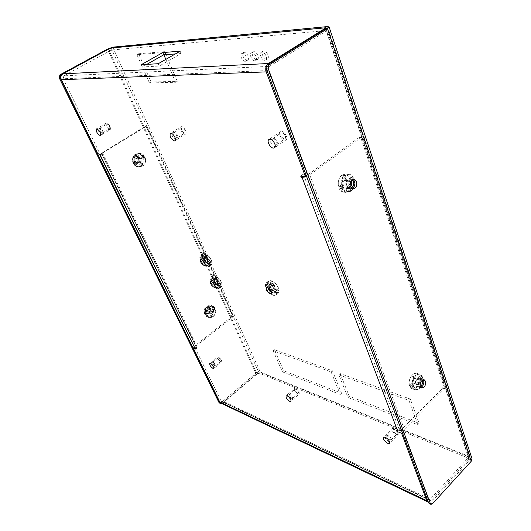 <?xml version="1.0" encoding="UTF-8"?>
<svg xmlns="http://www.w3.org/2000/svg" width="531" height="531" viewBox="0 0 531 531"><rect width="100%" height="100%" fill="white"/><g stroke="black" fill="none" stroke-linecap="round" stroke-linejoin="round"><path stroke-width="0.4" stroke-dasharray="2.65 1.99" d="M211.975 281.775L212.181 280.448L212.997 280.375C215.739 282.12 216.894 284.019 216.462 286.063L215.115 285.917M201.906 259.772L202.145 258.458L202.922 258.371C205.716 260.13 206.884 262.075 206.42 264.212L205.079 264.066M267.783 287.59L268.115 286.335L269.197 286.209C272.317 288.067 273.584 290.145 272.987 292.435L271.673 292.488M420.764 382.028L420.598 379.632L419.271 378.145C416.271 378.464 414.963 380.674 415.342 384.769L416.649 386.229C417.95 386.548 419.105 385.811 420.114 384.032M420.32 386.575L418.488 386.867L417.187 385.406C416.808 381.298 418.123 379.088 421.123 378.762L422.397 380.116M351.257 180.527L348.907 178.642C345.714 179.226 344.46 181.629 345.143 185.85L347.672 188.233L350.48 186.925M351.303 188.093L349.59 188.459L347.062 186.069C346.378 181.834 347.632 179.425 350.832 178.841L352.338 179.571M210.276 309.002C210.8 312.155 209.672 313.755 206.891 313.801L205.616 312.606C205.085 309.454 206.207 307.847 208.982 307.788L210.276 309.002M206.652 312.958L207.926 314.16C210.707 314.113 211.836 312.507 211.311 309.347L210.017 308.133C207.243 308.199 206.121 309.805 206.652 312.958M139.693 158.198C140.443 161.298 139.421 163.017 136.62 163.369L134.316 161.583C133.553 158.497 134.562 156.771 137.343 156.399L139.693 158.198M135.319 161.696L137.629 163.482C140.43 163.136 141.452 161.411 140.702 158.304L138.352 156.506C135.564 156.877 134.555 158.61 135.319 161.696M214.365 367.352C211.969 365.653 210.893 363.987 211.132 362.348L211.949 362.361C214.345 364.047 215.42 365.72 215.188 367.366L214.365 367.352M101.766 134.542C98.859 132.723 97.644 130.526 98.135 127.958L98.54 127.865C101.454 129.677 102.669 131.874 102.184 134.449L101.766 134.542M275.377 146.742C272.191 146.735 268.44 139.6 270.883 138.166L271.958 137.887C275.144 137.848 278.934 145.036 276.492 146.456L275.377 146.742M176.153 139.766C172.655 137.788 171.321 135.305 172.15 132.312L172.787 132.159C175.203 132.1 178.715 138.631 176.81 139.613L176.153 139.766M291.141 400.049C288.386 398.21 287.185 396.378 287.536 394.566L288.725 394.573C291.486 396.411 292.694 398.243 292.349 400.062L291.141 400.049M389.15 441.792C385.918 439.774 384.544 437.756 385.015 435.745L386.814 435.732C390.053 437.743 391.433 439.768 390.969 441.792L389.15 441.792M401.29 431.019L398.595 429.924L398.257 429.028L399.159 429.393L304.057 175.947L303.115 175.847L302.65 174.599L307.363 175.097L268.354 70.537L63.116 78.754L99.516 153.014L101.945 153.267L102.397 154.182L101.906 154.129L196.304 347.135L197.167 348.057L194.618 347.022L221.035 400.912L428.258 499.127L403.129 431.769L401.848 431.252M99.516 153.014L97.89 154.003M194.618 347.022L194.2 347.354M403.129 431.769L402.339 432.559M307.363 175.097L306.36 175.827M63.116 78.754L63.886 75.827L269.443 66.362C268.201 67.344 267.843 68.738 268.354 70.537M269.443 66.362L325.125 31.721L324.388 29.524M108.815 48.985L109.705 50.936L63.886 75.827M146.815 64.384L142.242 66.979L159.26 66.036L181.117 53.512L175.356 53.936M109.705 50.936L112.34 49.96L111.45 48.009M324.182 27.917L325.105 30.679L112.34 49.96M325.105 30.679L325.921 30.858L325.125 31.721M428.258 499.127L428.776 499.744L430.289 499.206L222.96 401.151L221.553 401.436L221.035 400.912M428.325 502.067L430.9 500.839L468.209 460.032L467.665 458.406L430.289 499.206M222.96 401.151L256.626 372.536L257.23 373.851L223.604 402.478L220.79 403.042M257.23 373.851L259.486 373.253L467.731 457.848L468.588 458.678L468.209 460.032M467.665 458.406L468.043 457.052L467.187 456.229L467.731 457.848M259.486 373.253L258.889 371.932L467.187 456.229M258.889 371.932L256.626 372.536M181.117 53.512L180.148 51.202M142.242 66.979L141.239 64.716M159.26 66.036L158.251 63.707M398.595 429.924L397.6 430.92M398.257 429.028L396.723 430.561M303.115 175.847L302.597 176.219M302.65 174.599L300.692 176.013M304.057 175.947L307.887 174.732L358.651 137.814L359.679 137.489L361.259 138.956L443.431 385.068L442.608 388.287L402.498 428.59L399.159 429.393M306.639 176.577L309.785 174.931L360.595 137.914L358.651 137.814M442.608 388.287L444.447 388.911L404.323 429.32L401.715 430.893M444.447 388.911L445.277 385.679L443.431 385.068M361.259 138.956L363.204 139.062L445.277 385.679M363.204 139.062L361.631 137.589L360.595 137.914M101.945 153.267L100.313 154.269M102.397 154.182L100.764 155.178M196.815 347.34L195.461 348.416M197.167 348.057L195.813 349.132M196.304 347.135L196.012 346.876L196.636 345.648L102.563 153.034L101.906 154.129M194.366 347.699L195.62 345.236L231.257 317.007L232.306 317.359L196.636 345.648M102.563 153.034L145.394 126.882L144.379 126.829L99.967 154.229M144.379 126.829L145.268 126.604L146.715 127.686L231.888 314.578L231.257 317.007M232.306 317.359L232.936 314.923L231.888 314.578M146.715 127.686L147.737 127.739L232.936 314.923M147.737 127.739L146.29 126.657L145.394 126.882M133.978 161.543L136.288 163.329C139.082 162.977 140.111 161.258 139.354 158.158L137.011 156.366C134.23 156.738 133.221 158.464 133.978 161.543M132.982 161.431L135.286 163.209C138.08 162.864 139.102 161.145 138.352 158.052L136.009 156.26C133.228 156.632 132.219 158.351 132.982 161.431M205.278 312.487L206.546 313.682C209.327 313.642 210.455 312.042 209.931 308.883L208.637 307.675C205.862 307.734 204.747 309.341 205.278 312.487M204.249 312.135L205.524 313.33C208.298 313.283 209.42 311.69 208.895 308.538L207.601 307.33C204.833 307.389 203.718 308.989 204.249 312.135M351.9 188.538L350.872 188.611L348.349 186.215C347.659 181.98 348.92 179.564 352.119 178.98L353.029 179.272M420.751 387.338L419.722 387.291L418.421 385.831C418.043 381.716 419.357 379.499 422.357 379.18L423.187 379.765M247.127 60.235C244.373 60.6 241.094 53.764 243.457 52.536L244.107 52.33C246.862 51.925 250.161 58.808 247.804 60.023L247.127 60.235M245.322 61.331C242.567 61.696 239.282 54.846 241.638 53.624L242.289 53.419C245.043 53.02 248.349 59.91 245.999 61.125L245.322 61.331M256.798 59.704C253.964 60.083 250.672 53.173 253.088 51.899L253.772 51.686C256.606 51.275 259.925 58.224 257.508 59.485L256.798 59.704M254.98 60.819C252.152 61.184 248.847 54.275 251.256 53.007L251.94 52.788C254.767 52.383 258.099 59.339 255.69 60.594L254.98 60.819M266.754 59.14C263.841 59.518 260.529 52.542 263.004 51.228L263.728 50.996C266.635 50.578 269.974 57.6 267.498 58.908L266.754 59.14M264.923 60.268C262.015 60.647 258.69 53.658 261.166 52.35L261.883 52.118C264.79 51.706 268.135 58.735 265.666 60.036L264.923 60.268M221.812 403.533L220.976 402.91L255.836 373.28L260.336 372.085L470.254 456.892L471.979 458.565M220.976 402.91L219.569 403.195M221.998 403.394L256.878 373.705L259.135 373.107L468.933 458.339L469.789 459.169L469.411 460.53L430.668 502.963L429.148 503.507M165.831 59.379L175.622 82.272L149.45 82.969L136.918 54.673L162.944 52.635L163.867 54.793M408.983 400.44L417.758 424.74L347.951 397.453L338.838 374.786L408.983 400.44L410.344 399.1L419.085 423.393L349.245 396.245L340.159 373.585L410.344 399.1M331.118 371.965L340.258 394.447L282.353 371.806L273.1 350.745L331.118 371.965L332.439 370.777L341.546 393.252L283.594 370.731L274.374 349.677L332.439 370.777M138.584 53.744L164.656 51.673L177.288 81.289L151.069 82.026L138.584 53.744L136.918 54.673M340.258 394.447L341.546 393.252M282.353 371.806L283.594 370.731M273.1 350.745L274.374 349.677M417.758 424.74L419.085 423.393M347.951 397.453L349.245 396.245M338.838 374.786L340.159 373.585M149.45 82.969L151.069 82.026M162.944 52.635L164.656 51.673M175.622 82.272L177.288 81.289M203.393 256.626C201.216 255.292 200.014 255.524 199.789 257.316C200.121 260.482 201.913 263.376 205.158 266.004L206.858 266.821C210.86 268.069 207.999 259.54 203.393 256.626M205.623 266.091C202.112 263.25 200.18 260.124 199.815 256.699L200.419 255.285L203.718 255.955C208.444 260.17 210.19 263.781 208.968 266.781L207.455 266.974L205.623 266.091M202.464 260.144L203.234 259.068L203.917 259.4L206.147 262.991L204.886 263.422M204.966 262.606L205.988 262.818L206.174 262.374L204.382 259.486L203.366 259.281C202.988 260.203 203.519 261.312 204.966 262.606M208.424 263.588C203.838 260.688 200.997 252.165 205.079 253.433L206.692 254.21C209.937 256.798 211.73 259.679 212.081 262.858C211.856 264.717 210.634 264.956 208.424 263.588M206.227 254.117L204.481 253.274L202.922 253.46C201.68 256.46 203.406 260.057 208.099 264.252L211.457 264.936L212.061 263.476C211.677 260.037 209.732 256.918 206.227 254.117M207.92 260.86L208.603 261.192C209.931 260.648 209.466 259.247 207.203 256.984L205.703 257.283L207.92 260.86M206.884 257.654C208.331 258.949 208.862 260.057 208.484 260.98L207.455 260.774L205.676 257.893L205.862 257.449L206.884 257.654M203.984 255.756L203.652 255.305L205.962 254.309L206.307 254.82C206.055 255.942 205.278 256.247 203.984 255.756M206.32 256.227C205.039 255.829 204.269 256.148 204.004 257.196L204.342 257.674C205.623 258.079 206.393 257.761 206.659 256.712L206.32 256.227M209.745 264.119C209.825 262.752 210.402 262.135 211.464 262.261L211.716 262.659L209.944 264.484L209.745 264.119M209.904 261.438L209.679 261.053C208.69 260.973 208.106 261.591 207.933 262.891L208.159 263.276C209.154 263.356 209.732 262.745 209.904 261.438M205.882 265.898L208.172 264.903L207.84 264.445C206.552 263.96 205.789 264.272 205.543 265.387L205.882 265.898M207.488 262.566L207.827 263.051C207.568 264.093 206.798 264.418 205.53 264.013L205.192 263.529C205.457 262.487 206.22 262.161 207.488 262.566M200.18 257.621L200.426 258.02C201.495 258.159 202.065 257.542 202.145 256.188L201.933 255.816L200.18 257.621M203.924 257.389C203.758 258.69 203.181 259.301 202.185 259.214L201.959 258.829C202.125 257.528 202.703 256.924 203.698 257.004L203.924 257.389M213.495 278.735C211.285 277.348 210.07 277.54 209.851 279.313C210.19 282.339 211.949 285.147 215.128 287.742L216.967 288.632C220.803 289.767 217.995 281.649 213.495 278.735M215.579 287.815C212.148 285.014 210.243 281.974 209.878 278.702L210.442 277.341L213.82 278.071C218.427 282.2 220.159 285.698 219.004 288.565L217.564 288.778L215.579 287.815M212.533 282.147L213.236 281.038L213.98 281.397L216.17 284.881L214.909 285.28M214.975 284.463L216.024 284.696L216.19 284.271L214.431 281.47L213.389 281.244C213.031 282.12 213.562 283.196 214.975 284.463M218.321 285.313C213.847 282.406 211.053 274.301 214.975 275.45L216.728 276.299C219.9 278.855 221.666 281.649 222.024 284.696C221.805 286.528 220.571 286.733 218.321 285.313M216.276 276.22L214.378 275.304L212.891 275.503C211.716 278.37 213.422 281.861 218.002 285.963L221.44 286.707L222.004 285.3C221.613 282.014 219.708 278.987 216.276 276.22M217.856 282.691L218.599 283.05C219.867 282.525 219.403 281.164 217.199 278.961L215.679 279.22L217.856 282.691M216.88 279.618C218.294 280.886 218.818 281.961 218.46 282.844L217.411 282.618L215.659 279.824L215.832 279.399L216.88 279.618M214.079 277.872L213.741 277.408L216.017 276.412L216.363 276.943C216.117 278.065 215.354 278.37 214.079 277.872M216.343 278.257C215.088 277.846 214.325 278.171 214.066 279.22L214.411 279.718C215.666 280.129 216.429 279.81 216.688 278.762L216.343 278.257M219.748 286.096C219.841 284.749 220.411 284.138 221.447 284.251L221.673 284.623L219.927 286.435L219.748 286.096M219.874 283.381L219.668 283.023L217.942 284.848L218.148 285.2L219.874 283.381M215.832 287.616L218.082 286.627L217.75 286.156C216.489 285.665 215.732 285.97 215.493 287.092L215.832 287.616M217.431 284.35L217.77 284.848C217.511 285.904 216.761 286.222 215.506 285.811L215.168 285.313C215.427 284.258 216.177 283.939 217.431 284.35M210.223 279.485L210.449 279.857C211.491 279.976 212.055 279.372 212.148 278.038L211.955 277.693L210.223 279.485M213.92 279.266L212.201 281.072L211.995 280.713L213.708 278.908L213.92 279.266M269.974 284.417C267.126 282.757 265.6 283.123 265.407 285.505C265.839 288.778 267.737 291.711 271.109 294.3L273.226 295.289C277.912 296.676 275.277 287.696 269.974 284.417M271.56 294.373C267.916 291.572 265.865 288.406 265.4 284.868L266.111 282.95C267.066 282.26 268.474 282.505 270.339 283.687C275.476 288.087 277.315 291.904 275.854 295.143L273.85 295.442L271.56 294.373M268.42 287.908L269.456 286.946L270.306 287.344L272.682 290.975L271.507 291.798M270.936 290.557L272.456 290.935L272.668 290.338L270.764 287.417L269.456 287.191L269.496 288.745M274.487 291.599C269.217 288.333 266.602 279.359 271.394 280.78L273.399 281.709C276.751 284.251 278.662 287.165 279.127 290.444C278.934 292.92 277.388 293.304 274.487 291.599M272.941 281.629L270.777 280.62L268.706 280.906C267.219 284.138 269.031 287.948 274.129 292.322C276.014 293.53 277.447 293.782 278.43 293.072L279.14 291.081C278.636 287.53 276.571 284.377 272.941 281.629M274.169 288.725L275.025 289.123C276.671 288.592 276.233 287.098 273.724 284.636C272.529 283.946 271.899 284.105 271.819 285.107L274.169 288.725M273.359 285.359C274.932 286.707 275.489 287.882 275.038 288.877L273.724 288.652L271.826 285.744L272.045 285.134L273.359 285.359M270.611 283.468L270.186 282.864C270.498 281.815 271.328 281.476 272.668 281.848L273.107 282.538C272.808 283.713 271.978 284.025 270.611 283.468M272.894 283.873C271.547 283.408 270.717 283.733 270.412 284.842L270.843 285.492C272.191 285.957 273.02 285.632 273.332 284.523L272.894 283.873M276.797 292.548C276.95 291.101 277.547 290.411 278.602 290.484L278.841 290.908L276.976 292.933L276.797 292.548M276.744 289.521L276.532 289.116C275.562 289.096 274.952 289.78 274.7 291.154L274.912 291.559C275.888 291.579 276.498 290.902 276.744 289.521M271.832 294.154C273.153 294.532 273.976 294.201 274.281 293.152L273.857 292.535C272.509 291.984 271.693 292.296 271.394 293.464L271.832 294.154M273.638 290.55L274.069 291.207C273.764 292.315 272.941 292.641 271.606 292.176L271.175 291.526C271.474 290.411 272.297 290.092 273.638 290.55M265.712 285.187L265.951 285.605C267.013 285.691 267.611 285.014 267.75 283.574L267.558 283.189L265.712 285.187M269.814 284.941C269.569 286.315 268.965 286.986 267.982 286.959L267.77 286.554C268.009 285.18 268.62 284.503 269.595 284.53L269.814 284.941M135.465 154.567C141.465 150.512 146.715 161.836 140.549 165.393C134.608 169.542 129.206 158.158 135.465 154.567M141.007 165.864C145.945 163.07 144.366 153.685 138.87 153.359L135.505 154.149C130.566 156.897 132.073 166.249 137.489 166.661L141.007 165.864M136.958 157.76C135.139 160.84 135.843 162.333 139.062 162.234C140.881 159.161 140.177 157.667 136.958 157.76M139.109 161.822L138.047 162.068C136.241 161.152 136.036 159.871 137.423 158.225L138.472 157.979C140.284 158.888 140.496 160.17 139.109 161.822M142.66 165.652C148.839 162.074 143.582 150.711 137.569 154.78C131.296 158.391 136.706 169.814 142.66 165.652M137.111 154.315L140.476 153.519C145.985 153.844 147.558 163.256 142.607 166.057L139.082 166.86C133.659 166.442 132.159 157.07 137.111 154.315M141.173 162.479C137.947 162.579 137.244 161.079 139.069 157.986C142.295 157.893 142.992 159.393 141.173 162.479M139.022 158.397C137.629 160.05 137.841 161.338 139.646 162.254L140.715 162.008C142.102 160.349 141.89 159.068 140.071 158.152L139.022 158.397M135.677 154.169L137.489 153.798L135.199 154.833L135.677 154.169M137.974 156.512L138.485 155.928L136.201 156.964L137.974 156.512M133.288 163.289L133.301 162.247L134.542 163.442L134.695 164.378L133.288 163.289M136.48 162.22L135.159 161.079L135.219 162.074L136.547 163.209L136.48 162.22M141.173 165.884L140.629 166.389L142.441 166.037L142.905 165.36L141.173 165.884M141.412 163.847L139.64 164.291L141.658 163.163L141.412 163.847M143.543 156.824L144.784 157.999L144.817 156.957L143.41 155.882L143.543 156.824M142.899 158.165L142.958 159.161L142.328 158.961L141.578 157.037L142.899 158.165M206.871 306.646C212.061 302.371 216.422 311.777 211.086 315.633C205.942 319.967 201.455 310.529 206.871 306.646M211.517 316.084C215.141 311.763 215.028 308.232 211.179 305.484L206.957 306.367C203.32 310.648 203.406 314.179 207.196 316.961L211.517 316.084M208.112 309.294C206.513 312.221 207.097 313.463 209.858 313.005C211.451 310.084 210.873 308.843 208.112 309.294M209.944 312.732L208.623 313.005C207.455 312.148 207.429 311.066 208.544 309.746L209.851 309.473C211.026 310.323 211.059 311.405 209.944 312.732M213.256 316.376C218.599 312.513 214.239 303.082 209.035 307.369C203.612 311.272 208.099 320.731 213.256 316.376M208.603 306.911L212.831 306.029C216.681 308.776 216.794 312.321 213.163 316.655L208.842 317.538C205.039 314.75 204.959 311.206 208.603 306.911M212.022 313.748C209.254 314.206 208.676 312.965 210.276 310.024C213.037 309.573 213.621 310.814 212.022 313.748M210.19 310.303C209.068 311.624 209.095 312.713 210.269 313.569L211.59 313.297C212.705 311.969 212.679 310.881 211.497 310.031L210.19 310.303M207.13 306.42L208.849 306.221L208.424 306.858L206.771 307.197L207.13 306.42M209.287 308.69L209.672 307.987L207.986 308.252L207.601 308.962L209.287 308.69M204.966 314.75L204.966 314.027L206.367 315.832L204.966 314.75M207.933 313.901L206.586 312.779L206.639 313.456L207.986 314.578L207.933 313.901M211.69 316.144L211.278 316.781L212.991 316.595L213.336 315.812L211.69 316.144M212.141 314.777L210.455 315.036L211.663 313.921L212.519 314.067L212.141 314.777M213.84 307.867L215.128 309.022L215.148 308.299L213.741 307.237L213.84 307.867M213.489 309.586L213.535 310.263L213.064 310.184L212.141 308.471L213.489 309.586M415.965 376.459C409.866 382.028 414.153 394.029 419.975 387.889L419.994 387.862C422.264 385.34 423.234 382.36 422.895 378.935C421.727 374.667 419.424 373.844 415.965 376.459M419.676 388.188C418.083 389.694 416.51 390.205 414.957 389.721C411.021 386.395 411.147 381.769 415.342 375.835C416.908 374.375 418.448 373.87 419.961 374.328C421.488 374.906 422.444 376.306 422.829 378.523C423.194 382.22 422.152 385.433 419.702 388.161L419.676 388.188M417.147 379.824C420.154 379.008 420.705 380.581 418.806 384.55C417.359 385.659 416.397 385.3 415.919 383.482L417.147 379.824M418.182 383.933C419.463 382.101 419.497 380.681 418.282 379.672L416.802 380.183L415.866 383.07L416.742 384.404L418.182 383.933M416.158 386.568C412.607 389.256 410.277 388.353 409.155 383.853C408.91 380.634 409.826 377.826 411.903 375.424L412.142 375.178C418.016 369.178 422.138 381.092 416.158 386.568M412.434 374.866L412.175 375.132C409.932 377.733 408.943 380.773 409.202 384.252C409.54 386.588 410.49 388.075 412.063 388.705C413.616 389.196 415.182 388.685 416.775 387.185C420.944 381.238 421.037 376.638 417.054 373.366C415.541 372.915 414.001 373.412 412.434 374.866M414.99 383.243L416.204 379.612C415.733 377.807 414.771 377.448 413.324 378.537C411.425 382.506 411.976 384.072 414.99 383.243M413.948 379.154L415.375 378.689L416.258 380.017L415.322 382.897L413.841 383.409C412.627 382.393 412.66 380.973 413.948 379.154M415.036 375.736C413.934 376.585 413.078 376.638 412.454 375.895L412.74 374.966L415.361 374.946L415.036 375.736M413.556 377.295L413.251 378.152C413.861 378.855 414.724 378.829 415.853 378.065L416.158 377.209C415.554 376.506 414.684 376.532 413.556 377.295M422.191 377.063L419.908 375.636L419.895 376.306C420.506 377.601 421.236 378.105 422.092 377.82L422.191 377.063M418.036 378.118L418.089 377.408L420.326 378.888L420.273 379.599L418.036 378.118M419.371 388.081L419.643 387.152C419.019 386.389 418.162 386.435 417.081 387.291L416.755 388.088L419.371 388.081M416.271 384.995C417.393 384.232 418.255 384.205 418.859 384.922L418.561 385.785C417.439 386.548 416.576 386.568 415.972 385.858L416.271 384.995M412.182 386.84L412.182 387.504L409.899 386.05L409.992 385.294C410.835 385.015 411.571 385.533 412.182 386.84M411.784 384.205L414.021 385.705L413.237 383.873L411.837 383.495L411.784 384.205M345.727 176.053C338.366 181.157 343.896 196.636 350.885 190.768C358.093 185.724 352.803 170.351 345.727 176.053M350.613 191.306L346.57 192.501C340.424 192.096 339.236 179.292 345.037 175.403L348.913 174.234C355.146 174.56 356.374 187.343 350.613 191.306M350.082 185.724L349.385 186.481C346.484 188.883 344.227 182.498 347.247 180.394C348.675 179.538 349.79 179.943 350.586 181.609M348.694 185.83C350.367 183.527 350.201 181.781 348.19 180.58L346.982 180.945C345.303 183.235 345.469 184.987 347.466 186.195L348.694 185.83M346.922 190.29C339.946 196.125 334.411 180.719 341.752 175.648C348.814 169.973 354.111 185.279 346.922 190.29M342.017 175.097C336.223 178.974 337.424 191.724 343.557 192.129L347.599 190.934C353.354 186.992 352.119 174.261 345.893 173.936L342.017 175.097M345.415 186.023C348.402 183.945 346.185 177.606 343.278 179.969C340.258 182.06 342.522 188.412 345.415 186.023M343.962 180.613L345.17 180.255C347.181 181.449 347.347 183.195 345.681 185.485L344.453 185.85C342.455 184.649 342.289 182.903 343.962 180.613M344.719 175.369L341.924 175.927L342.336 175.13L345.19 174.745L344.719 175.369M343.391 178.124L342.953 178.834L343.663 179.106L345.774 178.37L346.205 177.659L343.391 178.124M353.513 178.814L351.203 177.387L351.124 178.562C351.688 179.896 352.405 180.414 353.274 180.102L353.513 178.814M348.887 180.255L349.046 179.02C349.889 178.728 350.633 179.226 351.27 180.513L351.117 181.741C350.268 182.033 349.531 181.536 348.887 180.255M350.294 191.266L350.692 190.456C350.102 189.925 349.179 190.098 347.918 190.974L347.46 191.618L350.294 191.266M346.876 188.027L348.927 187.304L349.69 187.589L349.259 188.306L346.444 188.751L346.876 188.027M341.466 187.941L341.406 189.109L339.097 187.662L339.322 186.368C340.179 186.069 340.895 186.593 341.466 187.941M341.367 185.943C342.017 187.231 342.76 187.728 343.597 187.443L343.743 186.215C343.092 184.927 342.349 184.423 341.513 184.708L341.367 185.943M109.393 128.767C107.308 127.486 106.452 125.927 106.831 124.081L107.123 124.008C109.213 125.289 110.07 126.849 109.698 128.694L109.393 128.767M102.43 132.923C100.346 131.628 99.483 130.062 99.835 128.223L100.127 128.157C102.211 129.445 103.08 131.011 102.729 132.856L102.43 132.923M109.851 129.717L110.275 129.617C110.793 127.028 109.592 124.845 106.671 123.059L106.26 123.152C105.729 125.734 106.93 127.918 109.851 129.717M220.478 361.345C218.765 360.151 218.002 358.963 218.188 357.788L218.779 357.788C220.491 358.983 221.254 360.171 221.075 361.352L220.478 361.345M214.916 365.905C213.203 364.697 212.433 363.509 212.606 362.334L213.19 362.341C214.902 363.549 215.672 364.737 215.506 365.919L214.916 365.905M220.816 362.056L221.653 362.062C221.912 360.41 220.836 358.744 218.433 357.071L217.61 357.071C217.352 358.724 218.42 360.383 220.816 362.056M297.632 393.166C295.654 391.871 294.805 390.57 295.07 389.263L295.926 389.263C297.904 390.557 298.761 391.858 298.495 393.166L297.632 393.166M291.745 398.429C289.773 397.115 288.917 395.807 289.169 394.513L290.019 394.513C291.997 395.827 292.853 397.135 292.601 398.436L291.745 398.429M297.971 393.949L299.179 393.942C299.55 392.11 298.356 390.292 295.588 388.48L294.393 388.486C294.015 390.312 295.209 392.13 297.971 393.949M395.987 433.734C393.677 432.32 392.701 430.887 393.053 429.433L394.347 429.413C396.664 430.82 397.646 432.261 397.294 433.714L395.987 433.734M389.807 439.933C387.504 438.493 386.522 437.053 386.86 435.612L388.148 435.606C390.458 437.04 391.447 438.48 391.108 439.927L389.807 439.933M396.312 434.597L398.15 434.57C398.635 432.526 397.261 430.522 394.022 428.544L392.21 428.577C391.712 430.601 393.079 432.612 396.312 434.597M184.443 133.142C181.941 131.754 180.998 129.982 181.615 127.838L182.08 127.719C184.589 129.106 185.531 130.872 184.914 133.029L184.443 133.142M176.889 137.914C174.394 136.507 173.438 134.735 174.035 132.591L174.493 132.484C176.989 133.885 177.945 135.657 177.354 137.808L176.889 137.914M184.907 134.224L185.578 134.064C187.509 133.062 184.045 126.557 181.609 126.63L180.965 126.79C180.095 129.796 181.41 132.272 184.907 134.224M284.384 138.969C281.297 137.469 280.242 135.438 281.211 132.876L282.001 132.67C285.087 134.157 286.149 136.188 285.187 138.757L284.384 138.969M276.206 144.578C273.126 143.051 272.058 141.014 273 138.458L273.777 138.259C276.863 139.772 277.939 141.817 277.003 144.372L276.206 144.578M284.862 140.224L285.983 139.932C288.459 138.485 284.729 131.33 281.516 131.403L280.428 131.695C277.952 133.155 281.649 140.25 284.862 140.224M223.604 402.478L430.9 500.839M309.785 174.931L404.323 429.32M307.887 174.732L402.498 428.59M101.587 152.928L195.62 345.236M107.488 49.111L255.836 373.28M108.536 49.137L256.878 373.705M111.125 48.062L259.135 373.107M325.782 28.647L468.933 458.339M325.516 28.82L469.411 460.53M327.454 26.577L470.254 456.892M112.751 47.153L260.336 372.085M432.466 503.819L430.668 502.963M212.181 280.448L210.628 281.622M202.145 258.458L200.565 259.619M268.115 286.335L266.469 287.636M418.488 386.867L416.649 386.229M349.59 188.459L347.672 188.233M207.926 314.16L206.891 313.801M137.629 163.482L136.62 163.369M211.132 362.348L217.61 357.071M98.135 127.958L96.443 128.96M270.883 138.166L280.428 131.695M172.15 132.312L180.965 126.79M287.536 394.566L294.393 388.486M385.015 435.745L392.21 428.577M428.776 499.744L221.553 401.436M390.969 441.792L398.15 434.57M292.349 400.062L299.179 393.942M176.81 139.613L185.578 134.064M276.492 146.456L285.983 139.932M102.184 134.449L110.275 129.617M215.188 367.366L221.653 362.062M196.012 346.876L101.653 154.003M138.352 156.506L137.343 156.399M210.017 308.133L208.982 307.788M350.832 178.841L348.907 178.642M421.123 378.762L419.271 378.145M272.987 292.435L271.354 293.743M206.42 264.212L204.847 265.381M216.462 286.063L214.916 287.244M325.291 28.966L325.921 30.858M361.631 137.589L359.679 137.489M468.588 458.678L468.043 457.052M145.268 126.604L146.29 126.657M135.286 163.209L136.288 163.329M205.524 313.33L206.546 313.682M350.872 188.611L352.81 188.837M419.722 387.291L421.581 387.935M241.638 53.624L243.457 52.536M251.256 53.007L253.088 51.899M261.166 52.35L263.004 51.228M326.319 27.964L469.789 459.169M265.666 60.036L267.498 58.908M255.69 60.594L257.508 59.485M245.999 61.125L247.804 60.023M422.357 379.18L424.223 379.804M352.119 178.98L353.985 179.173M207.601 307.33L208.637 307.675M136.009 156.26L137.011 156.366M199.789 257.316L199.815 256.699M206.174 262.374L206.147 262.991M205.079 253.433L204.481 253.274M208.006 261.04L208.603 261.192M204.004 257.196L203.652 255.305M209.679 261.053L211.464 262.261M207.827 263.051L208.172 264.903M202.185 259.214L200.426 258.02M208.484 260.98L205.988 262.818M202.922 253.46L200.419 255.285M211.457 264.936L208.968 266.781M205.862 257.449L203.366 259.281M203.698 257.004L201.939 255.816M205.192 263.529L205.543 265.387M208.159 263.276L209.944 264.484M206.659 256.712L206.307 254.82M205.676 257.893L205.703 257.283M212.081 262.858L212.061 263.476M203.831 259.228L203.234 259.068M206.858 266.821L207.455 266.974M209.851 279.313L209.878 278.702M216.19 284.271L216.17 284.881M214.975 275.45L214.378 275.304M218.009 282.904L218.599 283.05M214.066 279.22L213.741 277.408M219.668 283.023L221.447 284.251M217.77 284.848L218.082 286.627M212.201 281.072L210.449 279.857M218.46 282.844L216.024 284.696M212.891 275.503L210.442 277.341M221.44 286.707L219.004 288.565M215.832 279.399L213.389 281.244M213.708 278.908L211.955 277.693M215.168 285.313L215.493 287.092M218.148 285.2L219.927 286.435M216.688 278.762L216.363 276.943M215.659 279.824L215.679 279.22M222.024 284.696L222.004 285.3M213.834 281.184L213.236 281.038M216.967 288.632L217.564 288.778M265.407 285.505L265.4 284.868M272.668 290.338L272.682 290.975M271.394 280.78L270.777 280.62M274.408 288.97L275.025 289.123M270.412 284.842L270.186 282.864M276.532 289.116L278.602 290.484M274.069 291.207L274.281 293.152M267.982 286.959L265.951 285.605M275.038 288.877L272.456 290.935M268.706 280.906L266.111 282.95M278.43 293.072L275.854 295.143M272.045 285.134L269.456 287.191M269.595 284.53L267.558 283.189M271.175 291.526L271.394 293.464M274.912 291.559L276.976 292.933M273.332 284.523L273.107 282.538M271.826 285.744L271.819 285.107M279.127 290.444L279.14 291.081M270.08 287.098L269.456 286.946M273.226 295.289L273.85 295.442M138.485 155.928L137.489 153.798M136.447 157.057L137.642 157.083L138.399 156.167M135.159 161.079L133.301 162.247M136.62 162.586L135.757 161.258M139.64 164.291L140.629 166.389M141.658 163.163L140.483 163.143L139.739 164.033M142.958 159.161L144.784 157.999M141.505 157.687L142.328 158.961M139.646 162.254L138.047 162.068M140.476 153.519L138.87 153.359M139.082 166.86L137.489 166.661M140.071 158.152L138.472 157.979M141.578 157.037L143.41 155.882M141.916 163.256L142.905 165.36M136.547 163.209L134.695 164.378M136.201 156.964L135.199 154.833M209.672 307.987L208.849 306.221M206.586 312.779L204.966 314.027M208.019 314.113L207.037 312.852M210.455 315.036L211.278 316.781M213.535 310.263L215.128 309.022M212.108 308.956L213.064 310.184M210.269 313.569L208.623 313.005M212.831 306.029L211.179 305.484M208.842 317.538L207.196 316.961M211.497 310.031L209.851 309.473M212.141 308.471L213.741 307.237M211.663 313.921L210.893 314.286M212.519 314.067L213.336 315.812M207.986 314.578L206.367 315.832M208.417 309.108L209.26 308.71M207.601 308.962L206.771 307.197M409.155 383.853L409.202 384.252M416.258 380.017L416.204 379.612M413.251 378.152L412.454 375.895M418.089 377.408L419.908 375.636M418.859 384.922L419.643 387.152M414.021 385.705L412.182 387.504M415.375 378.689L418.282 379.672M412.063 388.705L414.957 389.721M417.054 373.366L419.961 374.328M413.841 383.409L416.742 384.404M413.662 384.298L413.237 383.873M411.837 383.495L409.992 385.294M415.972 385.858L416.755 388.088M420.273 379.599L422.092 377.82M416.158 377.209L415.361 374.946M415.866 383.07L415.919 383.482M422.895 378.935L422.829 378.523M342.953 178.834L341.924 175.927M345.827 178.33L344.885 179.113L343.663 179.106M349.046 179.02L351.203 177.387M349.69 187.589L350.692 190.456M346.856 188.04L347.765 187.31L348.927 187.304M343.597 187.443L341.406 189.109M345.17 180.255L348.19 180.58M343.557 192.129L346.57 192.501M345.893 173.936L348.913 174.234M344.453 185.85L347.466 186.195M341.513 184.708L339.322 186.368M346.444 188.751L347.46 191.618M351.117 181.741L353.274 180.102M346.205 177.659L345.19 174.745M99.835 128.223L106.831 124.081M106.26 123.152L96.463 128.947M102.729 132.856L109.698 128.694M212.606 362.334L218.188 357.788M215.506 365.919L221.075 361.352M289.169 394.513L295.07 389.263M292.601 398.436L298.495 393.166M386.86 435.612L393.053 429.433M391.108 439.927L397.294 433.714M174.035 132.591L181.615 127.838M177.354 137.808L184.914 133.029M273 138.458L281.211 132.876M277.003 144.372L285.187 138.757"/><path stroke-width="0.8" d="M211.444 281.543L210.628 281.622C210.203 283.654 211.351 285.552 214.093 287.311L214.916 287.244C215.34 285.2 214.185 283.302 211.444 281.543M215.115 285.917L211.975 281.775M201.335 259.533L200.565 259.619C200.101 261.743 201.269 263.695 204.057 265.46L204.847 265.381C205.298 263.243 204.13 261.298 201.335 259.533M205.079 264.066L201.906 259.772M267.551 287.51L266.469 287.636C265.878 289.913 267.139 291.99 270.252 293.862L271.354 293.743C271.938 291.453 270.671 289.375 267.551 287.51M271.673 292.488C269.655 291.433 268.354 289.8 267.783 287.59M420.114 384.032L420.764 382.028M422.397 380.116L422.444 380.249C422.988 382.831 422.278 384.935 420.32 386.575M350.48 186.925C351.761 185.16 352.093 183.202 351.469 181.051L351.257 180.527M352.338 179.571L353.394 181.257C354.104 184.211 353.407 186.494 351.303 188.093M210.595 363.456L209.785 363.443C209.553 365.082 210.628 366.748 213.017 368.448L213.847 368.468C214.073 366.821 212.991 365.155 210.595 363.456L209.785 363.443C209.553 365.082 210.628 366.748 213.017 368.448L213.847 368.468C214.073 366.821 212.991 365.155 210.595 363.456M96.848 128.867L96.443 128.96C95.958 131.529 97.173 133.726 100.087 135.544L100.505 135.458C100.976 132.876 99.762 130.686 96.848 128.867L96.443 128.96C95.958 131.529 97.173 133.726 100.087 135.544L100.505 135.458C100.976 132.876 99.762 130.686 96.848 128.867M269.967 139.241L268.885 139.52C266.456 140.947 270.213 148.089 273.399 148.103L274.507 147.824C276.943 146.403 273.146 139.208 269.967 139.241L268.885 139.52C266.456 140.947 270.213 148.089 273.399 148.103L274.507 147.824C276.943 146.403 273.146 139.208 269.967 139.241M170.949 133.308L170.312 133.46C169.495 136.454 170.829 138.936 174.321 140.927L174.978 140.775C176.876 139.792 173.358 133.261 170.949 133.308L170.312 133.46C169.495 136.454 170.829 138.936 174.321 140.927L174.978 140.775C176.876 139.792 173.358 133.261 170.949 133.308M287.298 395.847L286.109 395.834C285.764 397.646 286.966 399.471 289.72 401.323L290.922 401.336C291.267 399.524 290.059 397.692 287.298 395.847L286.109 395.834C285.764 397.646 286.966 399.471 289.72 401.323L290.922 401.336C291.267 399.524 290.059 397.692 287.298 395.847M385.307 437.232L383.515 437.239C383.043 439.25 384.424 441.268 387.657 443.292L389.475 443.299C389.933 441.274 388.546 439.25 385.307 437.232L383.515 437.239C383.043 439.25 384.424 441.268 387.657 443.292L389.475 443.299C389.933 441.274 388.546 439.25 385.307 437.232M61.377 79.703L97.89 154.003L100.313 154.269L100.764 155.178L100.273 155.125L194.95 348.21L195.813 349.132L193.271 348.09L219.761 401.994L426.824 500.687L401.589 433.316L397.062 431.464L396.723 430.561L397.626 430.933L302.099 177.367L301.163 177.261L300.692 176.013L305.405 176.524L266.21 71.877L61.377 79.703C60.408 77.181 60.919 75.229 62.917 73.842L108.815 48.985L111.45 48.009L324.182 27.917L324.999 28.09L325.291 28.966M401.848 431.252L401.29 431.019M194.2 347.354L193.271 348.09M402.339 432.559L401.589 433.316M306.36 175.827L305.405 176.524M324.388 29.524L324.195 28.946L268.381 63.514C265.905 65.479 265.181 68.267 266.21 71.877M162.765 52.562L141.239 64.716L158.251 63.707L180.148 51.202L162.765 52.562L163.721 54.806L146.815 64.384M324.195 28.946L324.999 28.09M175.356 53.936L163.721 54.806M426.824 500.687L428.325 502.067M427.86 501.921L220.79 403.042L219.761 401.994M397.6 430.92L397.062 431.464M302.597 176.219L301.163 177.261M302.099 177.367L306.639 176.577M401.715 430.893L397.626 430.933M194.95 348.21L99.768 154.873L100.273 155.125M99.967 154.229L99.768 154.873M350.281 186.441L352.81 188.837C356.022 188.279 357.29 185.87 356.62 181.609L354.058 179.179C350.852 179.77 349.597 182.186 350.281 186.441M353.029 179.272L354.681 181.396C355.405 184.861 354.476 187.237 351.9 188.538M420.28 386.468L421.581 387.935C424.588 387.63 425.908 385.413 425.543 381.291L424.223 379.804C421.216 380.13 419.902 382.347 420.28 386.468M423.187 379.765L423.678 380.667C424.196 383.86 423.22 386.083 420.751 387.338M220.584 403.679L219.057 402.671L220.584 403.679L221.812 403.533M59.16 77.772L59.93 74.844L60.859 74.805L60.089 77.732L59.16 77.772L219.057 402.671M59.93 74.844L107.488 49.111L112.751 47.153L327.454 26.577L329.101 26.928L327.508 28.634L269.429 64.696C268.182 65.678 267.816 67.085 268.334 68.897L430.429 503.753L430.946 504.37L432.466 503.819L471.229 461.266L471.979 458.565L329.101 26.928M60.089 77.732L220.073 403.155M60.859 74.805L108.483 49.018L111.112 48.036L325.496 27.791L326.319 27.964L325.516 28.82L267.505 64.789L269.429 64.696M163.867 54.793L165.831 59.379M430.946 504.37L429.148 503.507L428.63 502.89L430.429 503.753M268.334 68.897L266.416 68.984L428.63 502.89M266.416 68.984C265.898 67.171 266.263 65.771 267.505 64.789M204.886 263.422L202.464 260.144M214.909 285.28L212.533 282.147M271.507 291.798L270.777 291.426L268.42 287.908M269.496 288.745L270.936 290.557M350.586 181.609L350.082 185.724M268.381 63.514L62.917 73.842M325.496 27.791L325.782 28.647M327.508 28.634L471.229 461.266"/></g></svg>
